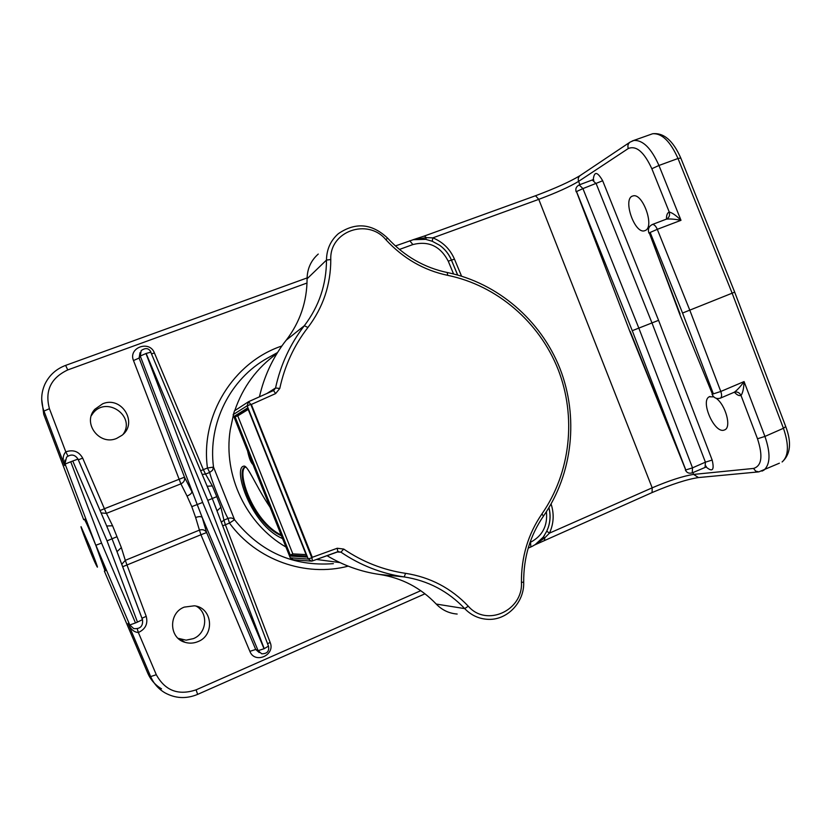 <?xml version="1.0" encoding="UTF-8"?>
<svg xmlns="http://www.w3.org/2000/svg" width="831" height="831" viewBox="0 0 831 831"><rect width="100%" height="100%" fill="white"/><g stroke="black" fill="none" stroke-linecap="round" stroke-linejoin="round"><path stroke-width="1.25" d="M248.209 409.434L237.759 415.864L292.824 553.893L306.099 554.609M83.671 519.697L43.752 414.389L41.695 399.233M161.515 688.837C155.252 685.076 150.65 679.831 147.721 673.1L104.363 571.115M178.073 638.301L186.123 640.161L193.374 638.634C206.95 633.43 208.737 612.852 196.261 606.183M123.154 434.26C135.962 416.424 106.742 395.649 93.134 413.069L91.337 415.625M534.863 544.824L544.897 537.75L543.297 537.055L535.216 544.596M548.927 507.689C550.641 514.389 550.413 521.016 548.242 527.54L546.767 531.175L549.457 533.138C553.768 523.686 554.308 513.974 551.088 503.991M546.767 531.175L543.297 537.055L535.33 544.523M544.45 540.171L544.897 537.75L549.457 533.138L652.179 487.828L652.075 492.575M461.548 276.162L454.464 259.127C450.059 249.051 442.85 241.966 432.837 237.863L432.255 241.26L439.672 245.28C444.959 249.123 448.885 254.068 451.451 260.113L457.642 275.019L451.42 260.113L448.252 261.163L453.56 273.939M413.319 239.692L425.69 239.349L426.345 237.645L413.049 239.764M413.246 239.712L418.346 238.913L425.69 239.349L432.255 241.26M692.888 472.61L693.605 474.418C683.227 476.018 669.422 480.484 652.179 487.828L538.768 199.357L432.837 237.863L426.345 237.645L424.423 236.004L535.528 195.742L538.768 199.357C556.396 192.761 569.671 186.767 578.594 181.376L628.288 148.52C636.276 145.28 644.129 152.021 651.847 168.735L669.246 212.03C667.283 212.881 666.369 215.25 666.493 219.114M424.267 236.056L412.903 239.795M679.644 314.056L712.458 394.154L679.623 314.004M680.049 313.921L649.281 232.877L650.154 232.451L682.552 313.038L732.142 293.187L783.446 428.277L764.936 436.431L744.067 381.574C740.587 386.446 737.367 389.978 734.396 392.159L734.053 392.315M734.251 392.242L734.552 392.139C737.377 391.526 739.538 392.648 741.023 395.483C742.789 392.99 743.807 388.347 744.067 381.574L720.789 391.474L712.458 394.154M666.244 219.218L666.462 219.135C669.173 217.691 670.108 215.322 669.246 212.03C672.289 212.767 676.205 215.53 680.994 220.308L657.3 229.325C655.752 225.897 654.09 224.287 652.314 224.505L652.158 224.557M666.379 219.166L666.431 219.155C669.963 218.73 674.814 219.124 680.994 220.308L658.952 165.462L651.847 168.735M629.856 331.476L576.454 191.597L629.856 331.476M592.41 180.109L596.211 183.744L651.961 322.885L705.405 462.171L712.167 460.052L658.578 320.33L632.266 330.696L685.793 469.951L630.21 331.413M645.355 230.447L644.763 230.696C634.655 234.716 622.128 198.121 632.921 195.971C642.54 192.335 654.921 226.759 645.355 230.447M716.239 398.35C725.473 404.811 731.56 426.698 725.027 429.741L723.624 430.261C713.86 432.65 700.242 400.791 709.279 396.771L713.798 396.875M105.028 570.887L95.783 545.24C89.634 529.212 85.988 520.518 84.835 519.188L84.315 519.396C85.5 520.715 89.322 529.337 95.783 545.24L105.537 570.679M121.742 564.342L125.294 560.333L121.347 547.587L117.015 551.639M121.347 547.587L116.994 536.722L112.04 538.789L117.431 552.812M106.721 525.992L112.59 525.774L106.43 513.361L101.091 512.935M116.994 536.722L112.59 525.774M106.202 524.849L112.04 538.789L107.043 540.877L137.479 622.087L142.496 619.635L117.098 551.857M125.294 560.333L126.977 564.976L200.925 534.749L199.43 530.116C202.619 529.118 205.028 529.929 206.628 532.546L202.203 517.412C201.019 516.311 198.827 516.342 195.638 517.526L199.43 530.116L125.294 560.333M122.645 566.732L126.977 564.976L146.225 616.353L141.945 618.254M140.013 352.666L139.12 358.057L184.482 477.171C185.105 480.131 183.911 482.364 180.909 483.85L187.037 496.045C190.164 494.705 191.795 493.271 191.93 491.744L184.482 477.171L104.394 508.728L106.43 513.361L180.909 483.85L133.5 360.55C128.026 347.649 149.549 339.848 154.389 352.895L151.647 353.871M187.037 496.045L191.784 506.65L197.217 504.542L140.262 356.042L146.131 353.445L207.76 500.397L264.206 648.679L268.486 646.123M191.784 506.65L195.638 517.526M264.206 648.679L258.119 650.663L202.203 517.412L197.217 504.542L202.671 502.443L145.965 353.497M249.871 651.359L200.925 534.749L206.628 532.546L255.699 649.458L249.871 651.359C254.764 664.353 275.601 655.14 270.168 642.467L225.367 524.756L229.47 523.083L228.047 518.451C230.613 517.484 232.784 517.921 234.56 519.739L213.515 467.084L212.528 470.315L209.672 472.455C211.541 480.682 224.017 511.927 228.047 518.451L223.944 520.123L220.901 507.305L217.016 510.888M78.301 459.813L82.695 458.13L104.394 508.728L100.063 510.546M207.179 486.239L212.352 485.938L205.537 474.096L202.182 474.376M206.961 485.751L212.279 498.517L216.756 496.637L212.352 485.938M221.326 522.242L223.944 520.123L225.367 524.756L222.698 525.836M217.171 511.304L213.775 502.371L217.005 510.691M207.76 500.397L212.279 498.517L213.775 502.371M220.901 507.305L216.756 496.637M348.199 566.15C305.538 577.431 256.395 560.156 229.47 523.083L234.56 519.739C260.332 552.023 293.27 566.659 333.376 563.647M209.672 472.455L207.459 468.009L203.335 469.64L205.537 474.096L209.672 472.455M269.223 357.153L267.52 358.099C230.353 378.656 207.667 423.478 213.515 467.084L207.459 468.009C200.178 415.355 233.511 362.119 281.865 345.987M154.389 352.895L203.335 469.64L200.655 470.751M184.243 607.118L194.381 605.799C212.383 607.565 215.239 635.081 198.058 641.574C193.737 643.371 189.375 643.62 184.97 642.301C168.849 638.094 168.371 612.956 184.243 607.118M102.722 403.762C121.731 395.681 138.382 423.01 122.001 435.299L116.62 438.425C99.367 446.008 82.061 422.927 94.848 409.278L102.722 403.762M137.479 622.087L135.484 622.928L101.559 543.09L95.887 545.25L129.771 624.974L133.77 628.61C140.283 629.109 143.192 626.148 142.496 619.708L115.519 547.722M95.783 545.24L65.109 464.062L70.749 461.766L72.764 460.997L107.043 540.877M67.945 456.042L65.794 451.856C62.803 455.139 62.398 459.678 64.569 465.474L64.911 460.083M137.24 628.807L138.362 632.516C145.498 629.15 148.115 623.769 146.225 616.353M132.513 627.467L128.036 623.395C130.498 629.16 133.947 632.204 138.362 632.516L156.301 674.72C165.12 690.717 178.385 695.755 196.106 689.834L420.766 590.696M650.496 134.508L652.626 133.749C663.647 132.513 672.985 140.501 680.662 157.724L734.677 292.107L732.142 293.187L678.013 158.492L680.776 157.994M247.617 451.108C249.134 458.328 250.931 462.825 252.998 464.581M269.982 507.139C255.377 485.564 247.555 464.062 243.504 466.212C232.732 468.539 251.128 525.327 282.498 538.53M281.408 535.777C251.284 522.377 235.08 469.795 245.041 467.147L245.114 467.126C245.872 468.03 244.927 462.846 256.01 483.725M281.107 535.029C252.531 521.016 236.461 471.603 245.353 467.095M380.099 574.501L379.362 574.429C360.841 571.728 343.369 565.464 326.978 555.648M457.164 614.036C449.031 613.403 442.061 610.079 436.244 604.064C420.683 587.766 401.768 577.898 379.476 574.439L379.362 574.429M285.781 340.762L287.921 337.978M259.438 396.813C264.029 376.796 272.329 358.712 284.337 342.58L286.28 340.139C300.074 322.044 307.003 301.591 307.086 278.78L307.086 279.6M251.346 404.437L308.561 547.951L251.346 404.437L275.643 393.572L279.777 388.451C284.68 365.733 294.06 345.416 307.906 327.497C323.124 307.46 330.748 284.804 330.79 259.532C329.398 231.174 367.821 217.743 385.885 239.702C403.222 258.441 423.831 270.314 447.701 275.341C496.959 285.417 539.309 321.971 558.068 369.307C576.621 416.726 570.689 472.527 541.926 513.911C528.09 534.084 521.255 556.884 521.432 582.302C523.26 610.505 486.499 627.436 468.279 606.194C451.108 588.13 430.209 577.181 405.601 573.338C383.413 570.076 362.783 561.995 343.722 549.073L337.241 548.252L312.29 557.31L308.561 547.951M308.374 548.024L312.29 557.31M312.373 560.956L311.968 557.84L308.187 558.858L311.438 561.143L312.373 560.956M311.833 557.933L250.744 404.271L248.552 401.695L273.513 390.539L275.643 393.572M308.218 559.076L290.258 557.819L293.281 559.751L310.565 561.081M290.258 557.819L233.251 415.085M233.231 415.053L234.498 410.836L248.189 401.924M250.588 404.292L247.243 406.016L308.187 558.858M289.822 556.001L290.299 555.108L235.09 416.747L234.124 416.393L289.822 556.001L307.086 557.092L247.617 407.959L234.124 416.393M292.824 553.893L290.299 555.108L306.681 556.074M237.759 415.864L235.09 416.747L247.95 408.779M81.054 526.667L90.153 547.4C98.048 567.542 99.523 572.289 94.578 561.631C89.249 549.488 80.368 526.542 81.054 526.667M454.464 259.127L451.451 260.113C448.854 254.089 444.938 249.144 439.672 245.28C444.98 249.103 448.906 254.047 451.472 260.113L457.673 275.019M546.414 511.709C547.764 525.774 542.477 535.953 530.542 542.248L530.832 546.975M409.745 240.751L412.872 244.563C428.578 240.616 440.368 246.153 448.252 261.163M720.248 398.215L720.508 398.091C721.838 397.031 721.931 394.829 720.789 391.474L689.823 310.243L657.3 229.325L650.154 232.451M682.552 313.038L713.413 393.946M649.281 232.877L679.623 313.983M734.521 392.139L734.396 392.17C736.837 394.943 739.05 396.034 741.023 395.483L757.498 438.768C763.097 456.063 761.778 465.952 753.54 468.435L693.605 474.418L698.487 477.565C687.133 479.258 671.739 484.234 652.304 492.471L534.707 544.928M761.975 471.115L763.949 470.128C770.337 464.394 770.669 453.165 764.936 436.431L757.498 438.768M576.454 191.597L582.926 188.595L579.176 184.908M692.254 472.901L692.514 467.853L638.852 328.162L582.926 188.595L602.672 180.763C597.333 171.456 594.196 171.103 593.251 179.683M576.517 191.556L632.266 330.696M629.877 331.527L685.72 469.962M705.072 467.23L705.405 462.171L692.514 467.853L685.793 469.951M706.028 466.939C712.489 472.434 714.535 470.138 712.167 460.052M658.578 320.33L602.672 180.763M535.361 195.815L535.528 195.742C555.482 188.263 570.398 181.511 580.277 175.476C578.366 176.91 577.805 178.873 578.594 181.376L579.882 184.659M106.628 525.805L78.021 459.096L72.764 460.997M78 459.117L78.021 459.096C74.935 454.484 71.123 453.84 66.563 457.154L64.569 465.474L43.96 411.075L49.434 408.696C44.687 390.892 50.795 377.97 67.758 369.93L307.013 283.018M150.93 352.147L146.131 353.445M277.523 352.541L269.213 357.164M339.931 562.587L316.486 559.46M285.885 546.995C246.329 524.236 223.051 475.509 230.218 429.959L233.345 415.313M234.758 410.67C242.86 386.903 256.893 367.873 276.879 353.611M530.542 542.248L530.001 542.487M399.42 249.445L412.872 244.563M82.695 458.13C78.924 451.441 73.294 449.342 65.794 451.856L49.434 408.696M210.679 494.632L150.234 350.911M150.878 352.022C148.78 348.033 145.539 347.555 141.156 350.599L140.262 356.042L139.12 358.057L133.5 360.55M259.22 652.553L255.699 649.458L258.119 650.663L261.682 653.789C267.063 653.82 269.348 651.317 268.538 646.289L213.754 502.34M264.05 648.741L202.671 502.443M135.484 622.928L129.771 624.974L128.036 623.395L150.65 676.59L156.301 674.72M101.559 543.09L70.749 461.766M43.752 414.389L43.96 411.075C40.667 401.944 40.989 392.959 44.936 384.13C49.268 375.207 56.165 368.964 65.618 365.391L67.758 369.93M267.551 643.682L270.168 642.467M632.235 140.979L652.626 133.749C661.881 133.095 670.337 141.353 678.013 158.492L658.952 165.462C651.265 148.23 642.893 139.899 633.824 140.47L630.085 142.111C628.018 143.659 627.426 145.799 628.288 148.52M734.687 292.148L785.866 426.926C791.756 442.705 790.499 454.391 782.106 461.974C788.681 456.177 789.128 444.949 783.446 428.277L785.721 426.552M753.54 468.435L755.691 471.125L758.828 471.873L779.395 463.189M147.721 673.1L150.65 676.59C153.652 683.498 158.368 688.878 164.798 692.742C175.331 698.549 186.269 699.1 197.643 694.384L196.106 689.834M435.61 603.389L436.244 604.064L464.726 608.614C470.928 615.065 478.365 618.617 487.018 619.282C506.785 620.986 524.527 602.402 523.686 582.199L521.432 582.302M379.476 574.439L404.167 576.922C427.944 580.609 448.127 591.173 464.726 608.614L468.279 606.194M337.002 552.002L340.918 552.158C360.405 565.35 381.491 573.598 404.167 576.922L405.601 573.338M387.568 238.092L387.578 238.113C371.945 223.435 355.543 221.96 338.373 233.667C330.593 240.554 326.625 249.352 326.479 260.082L307.086 278.78C307.241 268.756 310.96 260.508 318.263 254.057M447.213 272.516L447.701 275.341M543.443 516.124L541.926 513.911M337.781 551.711L340.918 552.158L343.722 549.073M330.79 259.532L326.479 260.082C326.427 284.503 319.042 306.379 304.333 325.721C290.175 344.024 280.577 364.788 275.549 387.994L266.886 393.499M307.906 327.497L304.333 325.721L286.28 340.139M523.686 582.115L523.686 582.199C523.509 557.466 530.168 535.341 543.661 515.812C572.86 473.525 578.812 416.747 559.938 368.486C540.846 320.309 497.811 283.028 447.597 272.589C424.454 267.8 404.448 256.312 387.578 238.113L385.885 239.702M338.632 551.545L312.446 560.925L337.77 551.722L337.241 548.252M279.777 388.451L275.549 387.994L273.763 390.414M233.127 414.638L247.108 405.819L248.552 401.695M548.907 507.72C550.589 514.41 550.371 521.016 548.242 527.54C550.444 521.016 550.683 514.379 548.959 507.648M544.482 535.32L543.339 537.055M425.69 239.349L419.063 238.933L413.256 239.712L395.4 245.945M544.502 535.278C541.085 540.462 536.587 544.326 531.019 546.891L528.194 548.138M734.396 392.17L720.508 398.091C716.644 399.264 713.808 397.976 712.032 394.258M648.897 233.064C647.671 229.2 648.814 226.354 652.314 224.505L666.836 218.969M576.153 191.795C575.229 188.72 576.298 186.404 579.363 184.846L593.511 179.517L593.812 180.327M705.976 466.066L706.392 466.887L692.503 472.787C689.19 473.826 686.801 472.891 685.357 469.982M117.877 554.028L115.519 547.702M105.714 523.717L77.979 459.076C74.894 454.484 71.092 453.84 66.563 457.154M207.241 486.301L210.669 494.611M580.277 175.476L629.898 142.236M698.487 477.565L758.537 471.894M197.643 694.384L424.994 593.801M307.086 277.928L65.618 365.391M184.97 642.301L180.659 639.34M94.848 409.278L93.134 413.069M710.006 396.46L709.279 396.771M263.105 496.304L258.597 488.451M284.649 342.185L287.755 338.207M273.513 390.539L248.843 401.55M312.446 560.925L311.438 561.143"/></g></svg>
